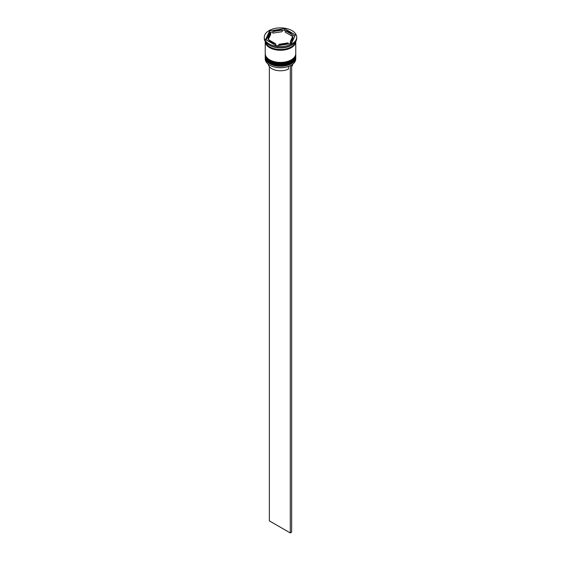 <?xml version="1.0" encoding="UTF-8"?>
<svg xmlns="http://www.w3.org/2000/svg" width="561" height="561" viewBox="0 0 561 561"><rect width="100%" height="100%" fill="white"/><g stroke="black" fill="none" stroke-linecap="round" stroke-linejoin="round"><path stroke-width="0.84" d="M291.229 65.167A15.077 8.703 180 0 1 291.159 65.209A15.077 8.703 180 0 1 269.841 65.209L269.708 65.125A15.266 8.815 0 0 0 291.299 65.125A15.266 8.815 0 0 0 295.766 58.898L295.766 57.495A15.266 8.815 180 0 1 286.341 65.637A15.266 8.815 180 0 1 269.708 63.723A15.266 8.815 180 0 1 265.234 57.495A15.266 8.815 180 0 1 265.255 57.033M295.745 57.033A15.266 8.815 180 0 1 295.766 57.495M295.745 54.698A15.266 8.815 180 0 1 295.766 55.153A15.266 8.815 180 0 1 286.341 63.302A15.266 8.815 180 0 1 269.708 61.387A15.266 8.815 180 0 1 265.234 55.153A15.266 8.815 180 0 1 265.255 54.698M264.28 37.236L264.28 38.323A16.22 9.369 0 0 0 269.028 44.95L269.708 45.336A15.266 8.815 0 0 0 269.708 45.336A15.266 8.815 0 0 0 291.299 45.336L291.972 44.95A16.22 9.369 0 0 0 296.72 38.323L296.72 37.236A16.22 9.369 0 0 0 291.972 30.617A16.22 9.369 0 0 0 274.294 28.583A16.22 9.369 0 0 0 264.28 37.236A16.22 9.369 0 0 0 269.028 43.856A16.22 9.369 0 0 0 286.706 45.89A16.22 9.369 0 0 0 296.72 37.236M269.701 45.336L269.028 44.95A16.22 9.369 0 0 0 291.972 44.95M265.234 55.153L265.234 55.932A15.266 8.815 0 0 0 269.708 62.166A15.266 8.815 0 0 0 286.341 64.08A15.266 8.815 0 0 0 295.766 55.932L295.766 55.153M269.708 59.831A15.266 8.815 0 0 0 286.341 61.738A15.266 8.815 0 0 0 295.766 53.597L295.766 41.493A15.266 8.815 0 0 1 286.306 49.592A15.266 8.815 0 0 1 269.708 47.678A15.266 8.815 0 0 1 265.234 41.493L265.234 53.597A15.266 8.815 0 0 0 269.708 59.831M265.325 41.64A15.266 8.815 0 0 0 269.708 46.9A15.266 8.815 0 0 0 285.556 48.982A15.266 8.815 0 0 0 295.675 41.64M294.827 36.156L291.972 34.509A12.405 7.16 0 0 0 289.273 32.173A12.405 7.16 0 0 0 285.226 30.617L284.49 30.189L282.148 30.553M285.226 32.173L285.226 30.617L291.972 34.509L291.972 36.065L285.226 32.173M268.312 64.206A12.216 7.055 0 0 0 271.861 68.708A12.216 7.055 0 0 0 288.438 69.087L288.438 66.45M269.841 65.209L269.701 65.125A15.266 8.815 0 0 0 269.708 65.125A15.266 8.815 0 0 1 265.234 58.898L265.234 57.495M278.852 45.476L278.852 44.333A12.405 7.16 0 0 0 288.074 42.909L288.074 44.046M269.028 41.521L269.028 39.964A12.405 7.16 0 0 0 275.774 43.856L275.774 45.413M270.675 32.861A12.405 7.16 0 0 0 268.095 37.236A12.405 7.16 0 0 0 268.207 38.183L268.207 39.747L270.675 34.424L270.675 32.861L268.207 38.183M268.095 37.236L268.095 38.793A12.405 7.16 0 0 0 268.207 39.747M282.148 30.14A12.405 7.16 0 0 0 272.927 31.563L272.927 33.12L282.148 31.697L282.148 30.14L272.927 31.563M278.852 44.333L288.074 42.909M269.028 39.964L275.774 43.856M276.51 45.841L291.404 43.534L295.402 34.929L284.49 28.632L269.596 30.939L265.598 39.543L276.51 45.841M272.927 31.977L269.596 32.496L266.173 39.873M269.596 32.496L269.596 30.939M284.49 30.189L284.49 28.632M290.325 41.605L290.325 43.169A12.405 7.16 0 0 0 292.905 38.793L292.905 37.236A12.405 7.16 0 0 0 292.793 36.283L290.325 41.605A12.405 7.16 0 0 0 292.905 37.236M291.636 66.626A12.216 7.055 0 0 0 292.688 64.206M269.364 66.626L269.364 520.874L290.282 532.95L291.636 532.172L291.636 64.929M290.282 65.672L290.282 532.95M265.234 56.479A15.266 8.815 0 0 0 265.234 56.556A15.266 8.815 0 0 0 269.708 62.79A15.266 8.815 0 0 0 286.341 64.704A15.266 8.815 0 0 0 295.766 56.556A15.266 8.815 0 0 0 295.766 56.479M295.766 56.402A15.266 8.815 180 0 1 286.341 64.543A15.266 8.815 180 0 1 269.708 62.636A15.266 8.815 180 0 1 265.234 56.402L265.234 56.556C265.087 58.8 266.615 60.967 269.82 63.049C278.579 68.624 296.369 64.438 295.766 56.556L295.759 56.163M265.234 54.144A15.266 8.815 0 0 0 265.234 54.221A15.266 8.815 0 0 0 269.708 60.455A15.266 8.815 0 0 0 286.341 62.362A15.266 8.815 0 0 0 295.766 54.221A15.266 8.815 0 0 0 295.766 54.144M295.766 54.066A15.266 8.815 180 0 1 286.341 62.208A15.266 8.815 180 0 1 269.708 60.3A15.266 8.815 180 0 1 265.234 54.066L265.234 54.221C265.087 56.458 266.615 58.624 269.82 60.714C278.579 66.282 296.369 62.103 295.766 54.221L295.759 53.828M295.668 41.675A15.175 8.759 180 0 1 286.117 49.578A15.175 8.759 180 0 1 269.771 47.636A15.175 8.759 180 0 1 265.332 41.675"/></g></svg>
